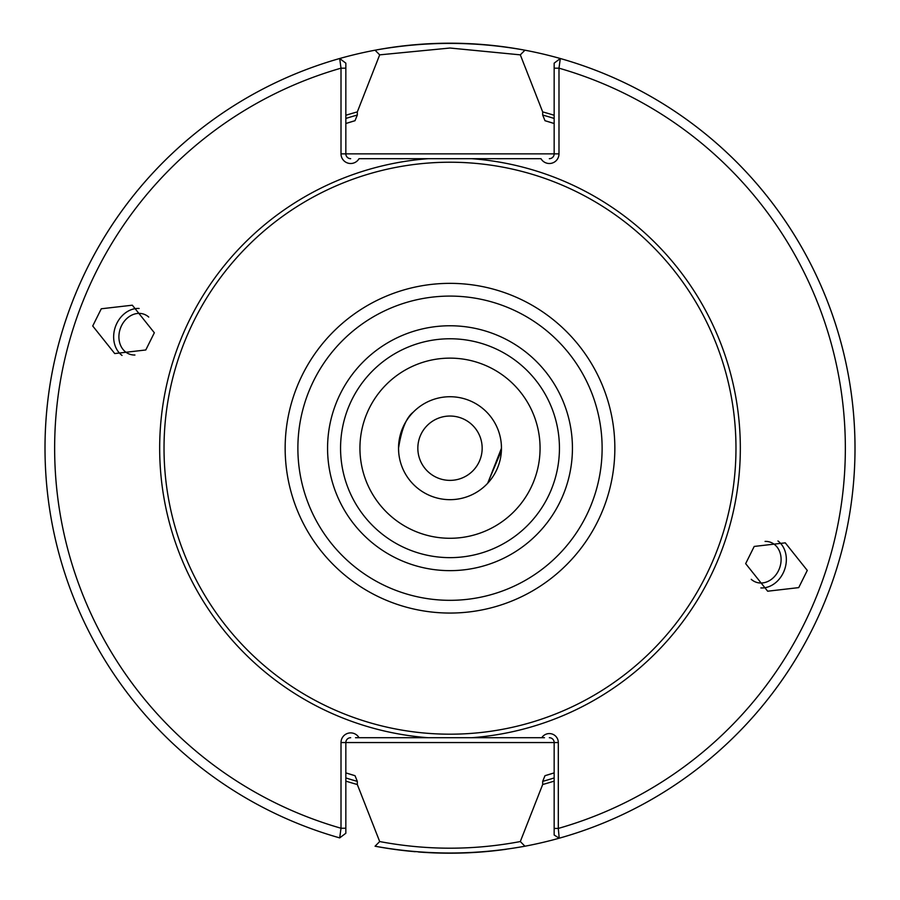 <?xml version="1.0" encoding="UTF-8"?>
<svg xmlns="http://www.w3.org/2000/svg" width="900" height="900" viewBox="0 0 900 900"><rect width="100%" height="100%" fill="white"/><g stroke="black" fill="none" stroke-linecap="round" stroke-linejoin="round"><path stroke-width="1.35" d="M341.01 153.866L341.01 68.175L339.694 58.511L345.836 63.157L345.836 153.866L341.01 153.866A9.652 9.652 0 0 0 359.021 158.681L540.979 158.681A9.652 9.652 0 0 0 558.99 153.866L554.164 153.866L554.164 63.157L560.306 58.511A405 405 0 0 1 524.936 846.214C475.009 855.27 425.048 855.27 375.064 846.214L379.688 841.556L357.322 784.508A348.84 348.84 0 0 1 345.836 781.121M544.477 737.719L355.534 737.719M501.469 448.2A51.469 51.469 0 0 1 450 499.669A51.469 51.469 0 0 1 398.531 448.2A51.469 51.469 0 0 1 450 396.731A51.469 51.469 0 0 1 501.469 448.2L501.322 444.285L501.469 448.2L487.744 483.199M487.62 483.334L501.412 450.652M398.531 448.2L398.678 452.115L398.531 448.2C401.468 429.424 406.361 417.42 413.201 412.211C406.361 417.42 401.468 429.412 398.531 448.2M417.836 448.2A32.164 32.164 0 0 0 450 480.375A32.164 32.164 0 0 0 482.164 448.2A32.164 32.164 0 0 0 450 416.036A32.164 32.164 0 0 0 417.836 448.2M760.86 587.936A25.74 21.082 110 0 0 786.173 562.736A25.74 21.082 110 0 0 777.96 540.979M765.067 541.395A21.229 17.393 -70 0 1 770.479 542.25A21.229 17.393 -70 0 1 780.952 562.207A21.229 17.393 -70 0 1 755.955 582.154A21.229 17.393 -70 0 1 751.252 579.33M807.278 570.42L798.716 587.621L767.666 591.21L745.661 563.636L754.211 546.435L785.273 542.846L807.278 570.42M139.14 308.464A25.74 21.082 -70 0 0 113.828 333.675A25.74 21.082 -70 0 0 122.04 355.433M134.933 355.016A21.229 17.393 110 0 1 129.521 354.15A21.229 17.393 110 0 1 119.047 334.204A21.229 17.393 110 0 1 144.045 314.246A21.229 17.393 110 0 1 148.748 317.07M154.339 332.764L145.789 349.976L114.728 353.565L92.722 325.991L101.284 308.779L132.334 305.201L154.339 332.764M558.304 742.545L558.304 828.428L559.204 838.204L554.164 835.009L554.164 742.545L558.304 742.545A8.966 8.966 0 0 0 541.778 737.719L542.002 737.719M544.995 120.712A340.988 340.988 0 0 1 554.164 123.514L544.995 120.712L542.678 115.043L542.678 111.904L520.312 54.855L450 48.026L379.688 54.855L357.322 111.904L357.322 115.043L355.005 120.712L345.836 123.514A340.988 340.988 0 0 1 355.005 120.712M520.312 54.855L524.936 50.197A405 405 0 0 0 375.064 50.197C425.048 41.141 475.009 41.141 524.936 50.197A405 405 0 0 1 855 448.2M359.933 448.2A90.067 90.067 0 0 0 450 538.279A90.067 90.067 0 0 0 540.067 448.2A90.067 90.067 0 0 0 450 358.132A90.067 90.067 0 0 0 359.933 448.2M327.566 448.2A122.434 122.434 0 0 0 450 570.645A122.434 122.434 0 0 0 572.434 448.2A122.434 122.434 0 0 0 450 325.766A122.434 122.434 0 0 0 327.566 448.2M340.56 448.2A109.44 109.44 0 0 0 450 557.64A109.44 109.44 0 0 0 559.44 448.2A109.44 109.44 0 0 0 450 338.771A109.44 109.44 0 0 0 340.56 448.2M164.025 448.2A285.975 285.975 0 0 1 450 162.225A285.975 285.975 0 0 1 735.975 448.2A285.975 285.975 0 0 1 450 734.186A285.975 285.975 0 0 1 164.025 448.2M345.836 68.175L341.01 68.175A395.348 395.348 0 0 0 341.01 828.236L339.694 837.889A405 405 0 0 1 375.064 50.197L379.688 54.855M357.322 784.508L357.322 781.369L355.005 775.688L345.836 772.886A340.988 340.988 0 0 0 355.005 775.688A340.988 340.988 0 0 1 345.836 772.886M554.164 781.121A348.84 348.84 0 0 1 542.678 784.508L520.312 841.556L524.936 846.214M542.678 111.904A348.84 348.84 0 0 1 554.164 115.279M345.836 115.279A348.84 348.84 0 0 1 357.322 111.904M544.995 775.688L554.164 772.886A340.988 340.988 0 0 1 544.995 775.688L542.678 781.369L542.678 784.508M559.204 838.204A405 405 0 0 0 560.306 58.511L558.99 68.175L558.99 153.866M45 448.2A405 405 0 0 1 339.694 58.511A405 405 0 0 0 45 448.2M350.662 737.719A4.826 4.826 0 0 0 345.836 742.545L345.836 828.236L341.01 828.236L341.01 742.545A9.652 9.652 0 0 1 359.021 737.719M375.064 846.214A405 405 0 0 0 415.215 851.704A405 405 0 0 1 375.064 846.214M418.444 851.974A405 405 0 0 0 506.171 849.285A405 405 0 0 1 418.444 851.974M471.668 737.719A290.329 290.329 0 0 0 740.329 448.2A290.329 290.329 0 0 0 471.668 158.681L428.332 158.681A290.329 290.329 0 0 0 159.671 448.2A290.329 290.329 0 0 0 428.332 737.719M379.688 841.556C426.589 850.399 473.468 850.399 520.312 841.556M345.836 828.236L345.836 833.254L339.694 837.889M549.337 158.681A4.826 4.826 0 0 0 554.164 153.866L345.836 153.866A4.826 4.826 0 0 0 350.662 158.681M341.01 742.545L554.164 742.545A4.826 4.826 0 0 0 549.337 737.719M554.164 828.428L558.304 828.428A395.348 395.348 0 0 0 558.99 68.175L554.164 68.175M602.123 448.2A152.123 152.123 0 0 0 450 296.089A152.123 152.123 0 0 0 297.877 448.2A152.123 152.123 0 0 0 450 600.322A152.123 152.123 0 0 0 602.123 448.2M285.154 448.2A164.846 164.846 0 0 1 450 283.354A164.846 164.846 0 0 1 614.846 448.2A164.846 164.846 0 0 1 450 613.058A164.846 164.846 0 0 1 285.154 448.2M345.836 118.451A345.814 345.814 0 0 1 357.322 115.043M357.322 781.369A345.814 345.814 0 0 1 345.836 777.949M542.678 115.043A345.814 345.814 0 0 1 554.164 118.451M554.164 777.949A345.814 345.814 0 0 1 542.678 781.369"/></g></svg>
